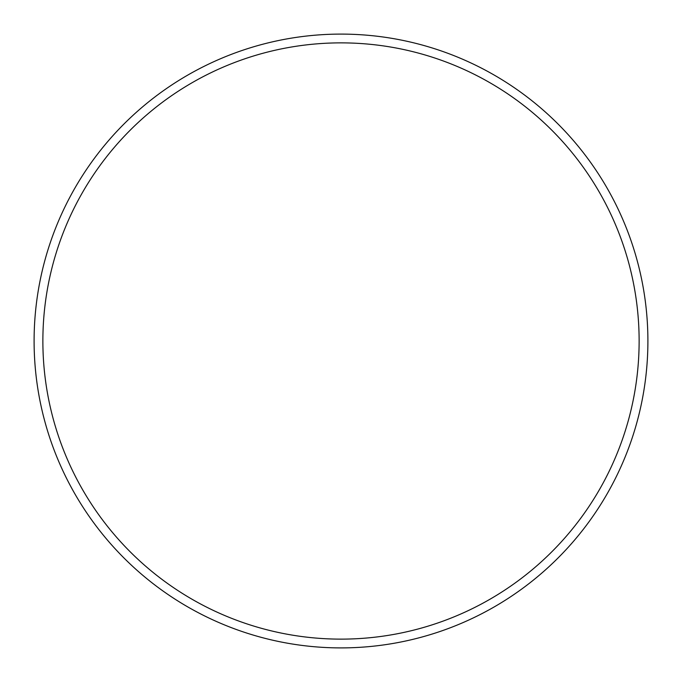 <?xml version="1.0" encoding="UTF-8"?>
<svg xmlns="http://www.w3.org/2000/svg" width="682" height="682" viewBox="0 0 682 682"><rect width="100%" height="100%" fill="white"/><g stroke="black" fill="none" stroke-linecap="round" stroke-linejoin="round"><path stroke-width="1.02" d="M639.128 341A298.128 298.128 0 0 0 341 42.872A298.128 298.128 0 0 0 42.872 341A298.128 298.128 0 0 0 341 639.128A298.128 298.128 0 0 0 639.128 341M34.1 341A306.9 306.9 0 0 1 341 34.1A306.9 306.9 0 0 1 647.9 341A306.9 306.9 0 0 1 341 647.9A306.9 306.9 0 0 1 34.1 341"/></g></svg>
